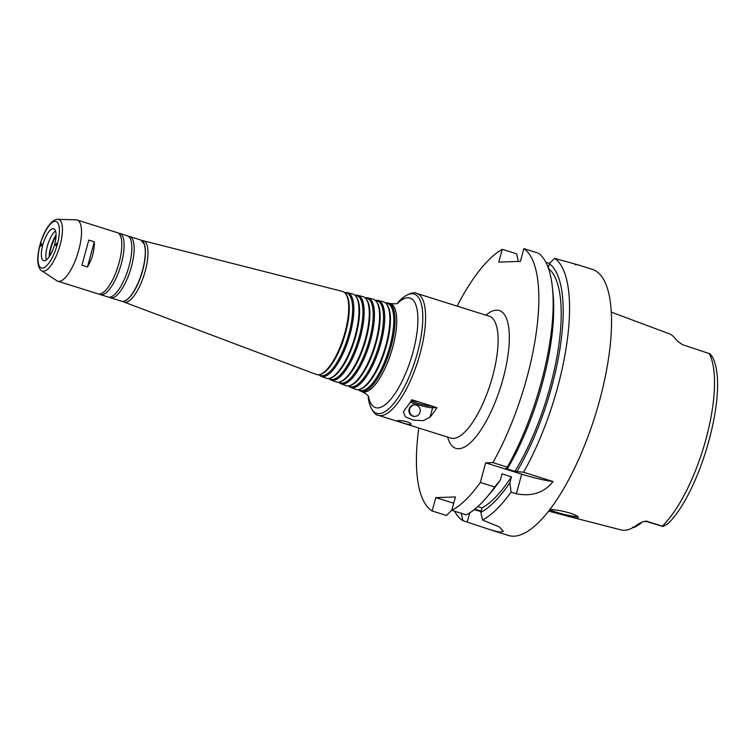 <?xml version="1.0" encoding="UTF-8"?>
<svg xmlns="http://www.w3.org/2000/svg" width="755" height="755" viewBox="0 0 755 755"><rect width="100%" height="100%" fill="white"/><g stroke="black" fill="none" stroke-linecap="round" stroke-linejoin="round"><path stroke-width="1.13" d="M667.477 524.234C700.838 492.515 729.774 388.636 712.342 356.86L710.087 353.84L682.633 344.724L677.811 341.439L675.347 338.787A101.151 33.89 -72.5 0 0 669.005 333.682L611.21 312.098M549.999 509.474C561.059 509.87 577.282 514.533 578.387 517.298L577.396 518.166L570.686 516.967L548.725 511.126M577.396 516.354A16.742 1.84 15.2 0 1 576.49 516.505A16.742 1.84 15.2 0 1 549.659 509.918M415.061 416.354L414.457 416.373A5.719 5.351 -91.8 0 1 408.917 410.824A5.719 5.351 -91.8 0 1 414.089 404.935L414.693 404.916A5.719 5.351 -91.8 0 1 420.016 412.249A5.719 5.351 -91.8 0 1 409.521 410.805A5.719 5.351 -91.8 0 1 414.693 404.916M404.982 409.276A63.901 21.414 -72.5 0 0 411.834 399.754L436.918 407.643A63.901 21.414 107.5 0 1 430.057 417.156L423.234 420.658L413.447 420.205L405.397 416.864L403.368 412.079L404.982 409.276M410.22 402.273A13.949 1.529 -164.8 0 0 432.606 407.775L436.918 407.643M401.82 422.602L397.536 420.818C398.593 420.224 401.764 420.544 407.039 421.79C409.833 422.772 411.182 423.593 411.098 424.263C410.05 424.857 406.964 424.301 401.82 422.602M411.031 401.028A12.561 1.378 -164.8 0 0 415.967 402.774A12.561 1.378 -164.8 0 0 431.681 406.181M410.229 402.255A13.816 1.519 -164.8 0 0 415.203 403.991A13.816 1.519 -164.8 0 0 433.361 407.275A13.816 1.519 -164.8 0 0 430.142 405.51M418.61 401.886A13.816 1.519 -164.8 0 0 411.475 400.329M55.785 244.488L56.7 243.138L55.861 245.8L55.785 244.488M88.779 240.099L94.299 241.836C94.535 250.547 92.261 258.918 87.476 266.949L81.955 265.213L88.779 240.099L81.955 265.213M94.299 241.836L87.476 266.949M41.629 244.941L40.713 246.281L41.553 243.62L41.629 244.941M358.559 389.788A46.187 15.477 -72.5 0 0 360.635 391.166A46.187 15.477 -72.5 0 0 389.523 351.839A46.187 15.477 -72.5 0 0 388.334 303.066A46.187 15.477 -72.5 0 0 385.833 303.01M358.125 389.618L359.871 390.278A45.564 15.27 -72.5 0 0 388.363 351.481A45.564 15.27 -72.5 0 0 387.192 303.35L385.39 302.897M348.716 386.079A45.602 15.279 -72.5 0 0 350.782 387.457L355.709 389.306A45.895 15.374 -72.5 0 0 359.286 389.42L360.201 389.184A45.375 15.204 -72.5 0 0 385.041 350.433A45.375 15.204 -72.5 0 0 386.834 304.444L386.22 303.727A45.895 15.374 -72.5 0 0 383.229 301.764L378.123 300.471A45.602 15.279 -72.5 0 0 375.65 300.414M359.286 389.42A45.895 15.374 -72.5 0 0 384.408 350.235A45.895 15.374 -72.5 0 0 386.22 303.727M350.782 387.457A45.602 15.279 -72.5 0 0 379.303 348.631A45.602 15.279 -72.5 0 0 378.123 300.471M348.253 385.909L350.018 386.569A44.979 15.072 -72.5 0 0 378.151 348.263A44.979 15.072 -72.5 0 0 376.99 300.754L375.169 300.292M338.882 382.379A45.017 15.081 -72.5 0 0 340.93 383.748L345.856 385.597A45.309 15.175 -72.5 0 0 349.386 385.701L350.301 385.465A44.79 15.006 -72.5 0 0 374.829 347.225A44.79 15.006 -72.5 0 0 376.594 301.821L375.981 301.103A45.309 15.175 -72.5 0 0 373.027 299.169L367.921 297.876A45.017 15.081 -72.5 0 0 365.458 297.829M349.386 385.701A45.309 15.175 -72.5 0 0 374.187 347.026A45.309 15.175 -72.5 0 0 375.981 301.103M340.93 383.748A45.017 15.081 -72.5 0 0 369.082 345.412A45.017 15.081 -72.5 0 0 367.921 297.876M338.391 382.19L340.165 382.861A44.403 14.873 -72.5 0 0 367.93 345.054A44.403 14.873 -72.5 0 0 366.788 298.159L364.948 297.697M329.038 378.67A44.432 14.883 -72.5 0 0 331.077 380.039L336.003 381.888A44.724 14.987 -72.5 0 0 339.486 381.992L340.401 381.756A44.205 14.817 -72.5 0 0 364.608 344.006A44.205 14.817 -72.5 0 0 366.354 299.207L365.741 298.489A44.724 14.987 -72.5 0 0 362.815 296.583L357.719 295.28A44.432 14.883 -72.5 0 0 355.265 295.233M339.486 381.992A44.724 14.987 -72.5 0 0 363.976 343.808A44.724 14.987 -72.5 0 0 365.741 298.489M331.077 380.039A44.432 14.883 -72.5 0 0 358.861 342.204A44.432 14.883 -72.5 0 0 357.719 295.28M328.519 378.472L330.303 379.152A43.818 14.685 -72.5 0 0 357.71 341.845A43.818 14.685 -72.5 0 0 356.577 295.564L354.727 295.101M319.205 374.971A43.847 14.694 -72.5 0 0 321.224 376.32L326.151 378.18A44.139 14.789 -72.5 0 0 329.586 378.283L330.501 378.047A43.62 14.619 -72.5 0 0 354.388 340.798A43.62 14.619 -72.5 0 0 356.105 296.583L355.492 295.866A44.139 14.789 -72.5 0 0 352.613 293.988L347.517 292.685A43.847 14.694 -72.5 0 0 345.082 292.647M329.586 378.283A44.139 14.789 -72.5 0 0 353.755 340.599A44.139 14.789 -72.5 0 0 355.492 295.866M321.224 376.32A43.847 14.694 -72.5 0 0 348.64 338.995A43.847 14.694 -72.5 0 0 347.517 292.685M318.648 374.763L320.45 375.433A43.233 14.487 -72.5 0 0 347.489 338.627A43.233 14.487 -72.5 0 0 346.375 292.978L344.507 292.496M122.961 301.443A32.135 10.768 -72.5 0 0 124.065 302.085L316.298 374.471A43.554 14.59 -72.5 0 0 319.686 374.574L320.601 374.329A43.035 14.42 -72.5 0 0 344.167 337.589A43.035 14.42 -72.5 0 0 345.865 293.969L345.252 293.251A43.554 14.59 -72.5 0 0 342.411 291.392L143.337 240.769A32.135 10.768 -72.5 0 0 142.063 240.666M319.686 374.574A43.554 14.59 -72.5 0 0 343.534 337.391A43.554 14.59 -72.5 0 0 345.252 293.251M124.065 302.085A32.135 10.768 -72.5 0 0 144.167 274.716A32.135 10.768 -72.5 0 0 143.337 240.769M109.371 297.206A32.087 10.749 -72.5 0 0 110.457 297.763A32.087 10.749 -72.5 0 0 130.341 270.375A32.087 10.749 -72.5 0 0 129.709 236.532A32.087 10.749 -72.5 0 0 128.492 236.362M99.339 294.054A32.087 10.749 -72.5 0 0 100.424 294.61L108.163 297.036A32.087 10.749 -72.5 0 0 120.564 286.796A32.087 10.749 -72.5 0 0 131.719 251.302A32.087 10.749 -72.5 0 0 127.406 235.815L119.677 233.38A32.087 10.749 -72.5 0 0 118.459 233.21M100.424 294.61A32.087 10.749 -72.5 0 0 120.309 267.213A32.087 10.749 -72.5 0 0 119.677 233.38M41.667 270.734L56.87 280.766A32.087 10.749 -72.5 0 0 57.805 281.209L98.131 293.884A32.087 10.749 -72.5 0 0 110.532 283.644A32.087 10.749 -72.5 0 0 121.687 248.15A32.087 10.749 -72.5 0 0 117.374 232.663L77.048 219.979A32.087 10.749 -72.5 0 0 76.028 219.818L57.824 219.337C56.446 218.997 54.351 219.988 51.538 222.3L47.867 226.764C44.554 231.813 41.912 237.9 39.94 245.045C37.835 252.887 37.259 259.437 38.203 264.703C39.203 268.233 40.355 270.243 41.667 270.734A27.067 9.069 -72.5 0 0 59.22 248.018A27.067 9.069 -72.5 0 0 57.824 219.337M57.805 281.209A32.087 10.749 -72.5 0 0 77.689 253.822A32.087 10.749 -72.5 0 0 77.048 219.979M42.808 244.903A16.742 5.606 -72.5 0 0 43.686 260.683A16.742 5.606 -72.5 0 0 54.058 246.394A16.742 5.606 -72.5 0 0 53.728 228.737A16.742 5.606 -72.5 0 0 42.808 244.903M55.521 230.936A16.742 5.606 -72.5 0 0 47.32 246.319A16.742 5.606 -72.5 0 0 46.414 259.899M56.049 235.003A17.856 5.983 -72.5 0 0 50.689 247.517A17.856 5.983 -72.5 0 0 49.169 256.87M56.03 235.881A16.742 5.606 -72.5 0 0 51.085 247.498A16.742 5.606 -72.5 0 0 49.66 256.134M418.789 428.019A139.515 46.744 -72.5 0 0 432.134 510.965L435.758 497.611L455.425 496.979L451.801 510.333A139.515 46.744 -72.5 0 0 480.331 482.454L485.654 462.843L492.864 462.607A139.515 46.744 -72.5 0 0 523.876 248.631L520.403 261.409L498.772 262.108L502.245 249.329A139.515 46.744 -72.5 0 0 457.105 306.105M641.561 522.215A9.428 3.162 107.5 0 1 639.834 524.14L635.153 526.981A13.618 4.558 -72.5 0 0 637.607 524.517M635.153 526.981A13.618 4.558 -72.5 0 1 633.87 527.415L632.699 527.103M645.223 521.12L662.616 526.405A13.618 4.558 -72.5 0 0 663.154 526.471L667.628 523.857M662.324 526.15L646.856 521.346L662.324 526.15A99.32 33.277 -72.5 0 0 705.963 439.183A99.32 33.277 -72.5 0 0 709.228 353.519M647.724 521.318L643.213 521.62L638.286 523.97A100.453 33.654 -72.5 0 1 621.101 529.916L570.686 516.967M485.654 462.843L521.677 474.168A27.907 3.058 -164.8 0 0 553.056 481.53C544.176 492.675 531.945 496.762 516.354 493.779L511.041 492.118L509.87 482.7L511.465 476.83L502.056 473.866L500.461 479.746L494.752 486.994L480.331 482.454M492.864 462.607L507.294 467.147L507.671 468.327L505.52 468.393L514.919 471.346L523.583 472.262L553.056 481.53M451.801 510.333L466.222 514.863A139.515 46.744 -72.5 0 0 486.522 497.545A139.515 46.744 -72.5 0 0 494.752 486.994M507.294 467.147A139.515 46.744 -72.5 0 0 552.443 287.844A139.515 46.744 -72.5 0 0 538.306 253.17L523.876 248.631M486.522 497.545L490.231 493.232A132.88 44.526 -72.5 0 0 500.461 479.746M507.671 468.327A132.88 44.526 -72.5 0 0 553.019 293.497L552.443 287.844M477.773 506.614L482.049 507.955A128.359 43.007 -72.5 0 0 511.465 476.83M514.919 471.346A128.359 43.007 -72.5 0 0 548.479 268.459M482.049 507.955L480.841 512.4A132.88 44.526 -72.5 0 0 509.87 482.7M517.081 471.28A132.88 44.526 -72.5 0 0 549.376 263.74L548.262 267.846M480.841 512.4L482.52 519.987A139.515 46.744 -72.5 0 0 511.041 492.118M482.52 519.987L499.348 526.896L503.349 531.397L499.885 532.19L491.25 530.067L462.853 520.62L461.173 513.032M454.623 511.22A139.515 46.744 -72.5 0 0 462.853 520.62M491.25 530.067L508.483 535.484A139.515 46.744 -72.5 0 0 594.921 416.411A139.515 46.744 -72.5 0 0 592.165 269.29L576.509 264.373M545.988 262.561L549.829 263.259M575.121 264.618C579.274 265.184 573.894 263.533 558.983 259.673L554.595 258.286L549.376 263.74M523.583 472.262A139.515 46.744 -72.5 0 0 554.595 258.286M518.336 261.475L516.665 253.859L502.245 249.329M481.218 511.003A22.32 2.454 15.2 0 1 474.782 509.181M435.758 497.611L453.717 503.255M474.187 509.653A27.907 3.058 -164.8 0 0 481.058 511.597M453.066 505.661L451.773 510.078L446.564 515.495L432.134 510.965M430.057 417.156L432.606 407.775M450.905 438.117A63.901 21.414 -72.5 0 0 490.486 383.578A63.901 21.414 -72.5 0 0 489.231 316.203L416.722 293.412A63.901 21.414 -72.5 0 1 417.987 360.786A63.901 21.414 -72.5 0 1 378.397 415.325L450.924 438.127M447.639 437.088A72.272 24.217 -72.5 0 0 500.688 386.786A72.272 24.217 -72.5 0 0 485.956 315.175M368.261 396.196L368.317 396.79A62.505 20.942 -72.5 0 0 397.375 398.725A62.505 20.942 -72.5 0 0 422.781 317.883A62.505 20.942 -72.5 0 0 397.847 302.84C401.811 296.941 413.004 290.684 416.722 293.412M368.478 396.517A57.408 19.234 -72.5 0 0 395.516 392.817A57.408 19.234 -72.5 0 0 417.883 321.658A57.408 19.234 -72.5 0 0 397.819 303.161M360.635 391.166L362.268 391.779A46.282 15.506 -72.5 0 0 391.213 352.377A46.282 15.506 -72.5 0 0 390.024 303.491C394.563 304.029 397.338 303.831 398.357 302.897M126.028 300.311A31.814 10.655 -72.5 0 0 141.638 273.923A31.814 10.655 -72.5 0 0 143.931 243.346M140.845 240.033L144.356 244.186L145.404 250.434C145.639 257.21 144.394 265.033 141.666 273.895C138.854 282.7 135.409 289.826 131.351 295.262C127.671 300.028 124.424 302.019 121.602 301.264A32.087 10.749 -72.5 0 0 141.478 273.876A32.087 10.749 -72.5 0 0 140.845 240.033L129.709 236.532M40.119 244.988A24.368 8.163 -72.5 0 0 47.499 264.816A24.368 8.163 -72.5 0 0 58.503 224.329A24.368 8.163 -72.5 0 0 40.119 244.988M646.318 521.28A13.618 4.558 -72.5 0 0 646.856 521.346A5.578 5.219 88.2 0 0 645.553 521.12M521.677 474.168L516.354 493.779M469.733 512.843L467.241 521.998M368.317 396.79C368.185 403.897 373.791 415.439 378.397 415.325M362.268 391.779C366.307 393.94 368.468 395.686 368.761 397.036M388.334 303.066L390.024 303.491M121.602 301.264L110.457 297.763M49.226 256.785L50.736 247.498L56.049 235.107"/></g></svg>

